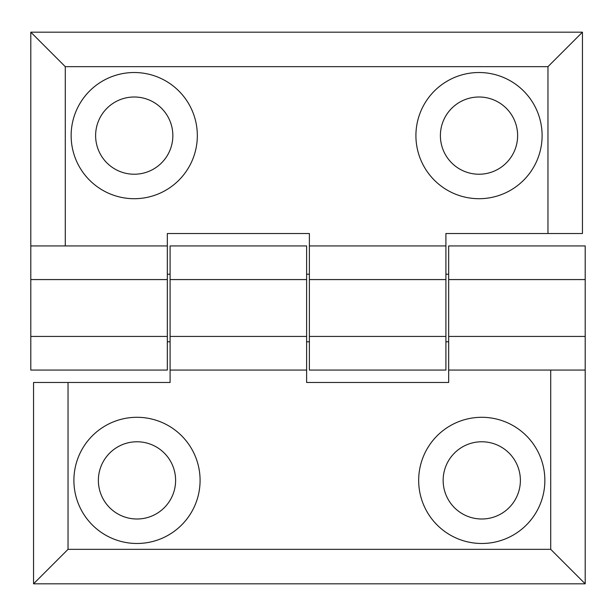 <?xml version="1.0" encoding="UTF-8"?>
<svg xmlns="http://www.w3.org/2000/svg" width="616" height="616" viewBox="0 0 616 616"><rect width="100%" height="100%" fill="white"/><g stroke="black" fill="none" stroke-linecap="round" stroke-linejoin="round"><path stroke-width="0.92" d="M415.916 135.612A63.094 63.094 0 0 0 479.009 198.706A63.094 63.094 0 0 0 542.103 135.612A63.094 63.094 0 0 0 479.009 72.519A63.094 63.094 0 0 0 415.916 135.612M517.625 135.612A38.615 38.615 0 0 1 479.009 174.228A38.615 38.615 0 0 1 440.394 135.612A38.615 38.615 0 0 1 479.009 96.997A38.615 38.615 0 0 1 517.625 135.612M172.85 135.612A38.615 38.615 0 0 1 134.234 174.228A38.615 38.615 0 0 1 95.619 135.612A38.615 38.615 0 0 1 134.234 96.997A38.615 38.615 0 0 1 172.85 135.612M71.14 135.612A63.094 63.094 0 0 0 134.234 198.706A63.094 63.094 0 0 0 197.328 135.612A63.094 63.094 0 0 0 134.234 72.519A63.094 63.094 0 0 0 71.14 135.612M445.907 336.428L309.378 336.428L309.378 370.062L445.907 370.062L445.907 245.938L309.378 245.938L309.378 233.526L167.329 233.526L167.329 245.938L30.8 245.938L30.8 370.062L167.329 370.062L167.329 336.428L30.8 336.428M309.378 336.428L309.378 245.938M309.378 279.572L445.907 279.572M65.281 245.938L65.281 66.659L547.963 66.659L547.963 233.526L445.907 233.526L445.907 245.938M547.963 66.659L582.443 32.178L30.8 32.178L30.8 245.938M582.443 32.178L582.443 233.526L547.963 233.526M65.281 66.659L30.8 32.178M167.329 245.938L167.329 336.428M167.329 279.572L30.8 279.572M309.378 233.526L167.329 233.526M200.085 480.388A63.094 63.094 0 0 0 136.991 417.294A63.094 63.094 0 0 0 73.897 480.388A63.094 63.094 0 0 0 136.991 543.481A63.094 63.094 0 0 0 200.085 480.388M98.375 480.388A38.615 38.615 0 0 1 136.991 441.772A38.615 38.615 0 0 1 175.606 480.388A38.615 38.615 0 0 1 136.991 519.003A38.615 38.615 0 0 1 98.375 480.388M443.15 480.388A38.615 38.615 0 0 1 481.766 441.772A38.615 38.615 0 0 1 520.381 480.388A38.615 38.615 0 0 1 481.766 519.003A38.615 38.615 0 0 1 443.15 480.388M544.86 480.388A63.094 63.094 0 0 0 481.766 417.294A63.094 63.094 0 0 0 418.672 480.388A63.094 63.094 0 0 0 481.766 543.481A63.094 63.094 0 0 0 544.86 480.388M170.093 279.572L306.622 279.572L306.622 245.938L170.093 245.938L170.093 370.062L306.622 370.062L306.622 382.474L448.671 382.474L448.671 370.062L585.2 370.062L585.2 245.938L448.671 245.938L448.671 279.572L585.2 279.572M306.622 279.572L306.622 370.062M306.622 336.428L170.093 336.428M550.719 370.062L550.719 549.341L68.037 549.341L68.037 382.474L170.093 382.474L170.093 370.062M68.037 549.341L33.557 583.822L585.2 583.822L585.2 370.062M33.557 583.822L33.557 382.474L68.037 382.474M550.719 549.341L585.2 583.822M448.671 370.062L448.671 279.572M448.671 336.428L585.2 336.428M306.622 382.474L448.671 382.474M448.671 274.212L445.907 274.212M309.378 274.212L306.622 274.212M170.093 274.212L167.329 274.212M448.671 341.788L445.907 341.788M309.378 341.788L306.622 341.788M170.093 341.788L167.329 341.788"/></g></svg>

